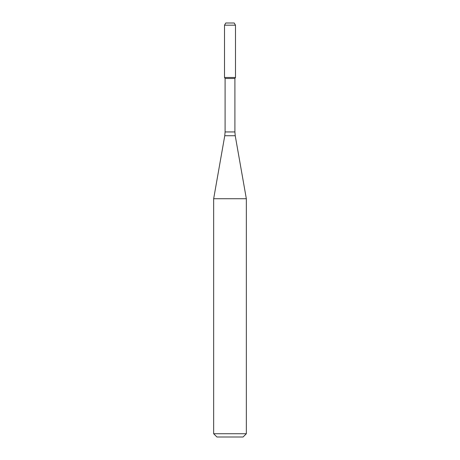 <?xml version="1.0" encoding="UTF-8"?>
<svg xmlns="http://www.w3.org/2000/svg" width="460" height="460" viewBox="0 0 460 460"><rect width="100%" height="100%" fill="white"/><g stroke="black" fill="none" stroke-linecap="round" stroke-linejoin="round"><path stroke-width="0.69" d="M225.095 78.482L234.905 78.482L234.905 131.945L225.095 131.945L225.095 78.482L224.514 77.475L235.486 77.475L235.486 25.179L224.514 25.179L225.774 23L234.226 23L235.486 25.179M230 198.731L246.341 198.731L235.232 135.729L224.767 135.729L213.658 198.731L230 198.731M246.341 433.734L243.075 437L216.924 437L213.658 433.734L246.341 433.734L246.341 198.731M224.514 25.179L224.514 77.475L235.486 77.475L234.905 78.482M234.905 131.945L235.232 135.729M225.095 131.945L224.767 135.729M213.658 433.734L213.658 198.731"/></g></svg>
